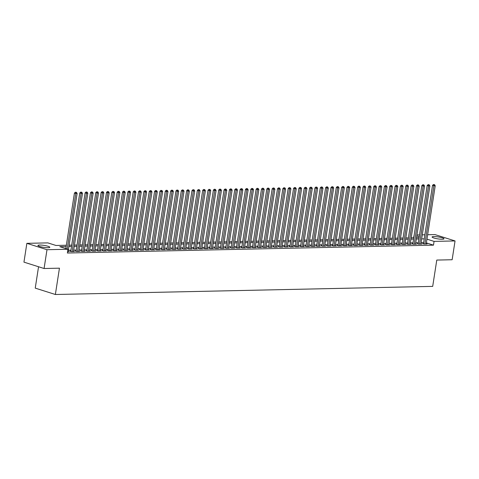 <?xml version="1.0" encoding="UTF-8"?>
<svg xmlns="http://www.w3.org/2000/svg" width="479" height="479" viewBox="0 0 479 479"><rect width="100%" height="100%" fill="white"/><g stroke="black" fill="none" stroke-linecap="round" stroke-linejoin="round"><path stroke-width="0.72" d="M442.279 239.249A6.017 0.994 -171.2 0 1 435.716 238.482A6.017 0.994 -171.2 0 1 432.094 236.985A6.017 0.994 -171.2 0 1 433.794 236.56A6.017 0.994 -171.2 0 1 440.363 237.327A6.017 0.994 -171.2 0 1 443.985 238.823A6.017 0.994 -171.2 0 1 442.279 239.249M48.116 247.721A6.017 0.994 -171.2 0 1 41.547 246.948A6.017 0.994 -171.2 0 1 37.925 245.452A6.017 0.994 -171.2 0 1 39.631 245.032A6.017 0.994 -171.2 0 1 46.194 245.799A6.017 0.994 -171.2 0 1 49.816 247.296A6.017 0.994 -171.2 0 1 48.116 247.721M38.548 266.755L35.242 288.124L55.366 294.495L432.699 286.382L436.776 260.067L452.14 259.738L455.05 240.937L434.07 241.392L426.957 239.141M55.366 294.495L59.444 268.174L44.08 268.509L23.95 262.139L26.86 243.338L47.84 242.889L55.995 245.47L66.353 245.248M413.515 237.788L414.179 235.015M416.946 234.955L419.526 234.902M422.292 234.842L424.873 234.788M427.639 234.728L434.92 234.572L455.05 240.937M423.508 243.572L422.574 243.589L423.933 244.021L427.142 243.955L426.25 243.673M418.167 243.685L417.233 243.709L418.592 244.14L421.795 244.068L420.909 243.787M412.82 243.799L411.886 243.823L413.245 244.254L416.455 244.182L415.562 243.901M407.473 243.919L406.539 243.937L407.898 244.368L411.108 244.296L410.222 244.015M402.132 244.033L401.198 244.051L402.558 244.482L405.761 244.416L404.875 244.134M396.786 244.146L395.852 244.164L397.211 244.595L400.42 244.529L399.528 244.248M391.445 244.26L390.505 244.284L391.864 244.709L395.073 244.643L394.187 244.362M386.098 244.374L385.164 244.398L386.523 244.829L389.726 244.757L388.84 244.476M380.751 244.494L379.817 244.512L381.176 244.943L384.386 244.871L383.493 244.589M375.41 244.607L374.47 244.625L375.835 245.056L379.039 244.985L378.153 244.709M370.063 244.721L369.129 244.739L370.489 245.17L373.698 245.104L372.806 244.823M364.717 244.835L363.783 244.853L365.142 245.284L368.351 245.218L367.459 244.937M359.376 244.949L358.442 244.973L359.801 245.404L363.004 245.332L362.118 245.05M354.029 245.062L353.095 245.086L354.454 245.517L357.663 245.446L356.771 245.164M348.688 245.182L347.748 245.2L349.107 245.631L352.316 245.559L351.43 245.278M343.341 245.296L342.407 245.314L343.766 245.745L346.97 245.679L346.083 245.398M337.994 245.41L337.06 245.428L338.419 245.859L341.629 245.793L340.737 245.511M332.654 245.523L331.713 245.547L333.079 245.972L336.282 245.907L335.396 245.625M327.307 245.637L326.373 245.661L327.732 246.092L330.935 246.02L330.049 245.739M321.96 245.757L321.026 245.775L322.385 246.206L325.594 246.134L324.702 245.853M316.619 245.871L315.685 245.889L317.044 246.32L320.247 246.248L319.361 245.972M311.272 245.984L310.338 246.002L311.697 246.434L314.907 246.368L314.014 246.086M305.925 246.098L304.991 246.116L306.35 246.547L309.56 246.481L308.674 246.2M300.584 246.212L299.65 246.236L301.01 246.667L304.213 246.595L303.327 246.314M295.238 246.326L294.304 246.35L295.663 246.781L298.872 246.709L297.98 246.428M289.897 246.446L288.957 246.463L290.316 246.895L293.525 246.823L292.639 246.541M284.55 246.559L283.616 246.577L284.975 247.008L288.178 246.942L287.292 246.661M279.203 246.673L278.269 246.691L279.628 247.122L282.838 247.056L281.945 246.775M273.862 246.787L272.922 246.811L274.287 247.236L277.491 247.17L276.605 246.889M268.515 246.901L267.581 246.924L268.941 247.356L272.15 247.284L271.258 247.002M263.169 247.02L262.235 247.038L263.594 247.469L266.803 247.398L265.911 247.116M257.828 247.134L256.894 247.152L258.253 247.583L261.456 247.517L260.57 247.236M252.481 247.248L251.547 247.266L252.906 247.697L256.115 247.631L255.223 247.35M247.14 247.362L246.2 247.386L247.559 247.811L250.768 247.745L249.882 247.463M241.793 247.475L240.859 247.499L242.218 247.93L245.422 247.859L244.535 247.577M236.446 247.595L235.512 247.613L236.871 248.044L240.081 247.972L239.189 247.691M231.106 247.709L230.165 247.727L231.531 248.158L234.734 248.086L233.848 247.805M225.759 247.823L224.825 247.841L226.184 248.272L229.387 248.206L228.501 247.924M220.412 247.936L219.478 247.954L220.837 248.385L224.046 248.32L223.154 248.038M215.071 248.05L214.137 248.074L215.496 248.499L218.699 248.433L217.813 248.152M209.724 248.164L208.79 248.188L210.149 248.619L213.359 248.547L212.466 248.266M204.377 248.284L203.443 248.302L204.802 248.733L208.012 248.661L207.126 248.379M199.036 248.397L198.102 248.415L199.462 248.846L202.665 248.781L201.779 248.499M193.69 248.511L192.756 248.529L194.115 248.96L197.324 248.894L196.432 248.613M188.349 248.625L187.409 248.649L188.768 249.074L191.977 249.008L191.091 248.727M183.002 248.739L182.068 248.763L183.427 249.194L186.63 249.122L185.744 248.841M177.655 248.858L176.721 248.876L178.08 249.308L181.29 249.236L180.397 248.954M172.314 248.972L171.374 248.99L172.739 249.421L175.943 249.349L175.057 249.068M166.967 249.086L166.033 249.104L167.393 249.535L170.602 249.469L169.71 249.188M161.621 249.2L160.687 249.218L162.046 249.649L165.255 249.583L164.363 249.302M156.28 249.314L155.346 249.337L156.705 249.769L159.908 249.697L159.022 249.415M150.933 249.427L149.999 249.451L151.358 249.882L154.567 249.81L153.675 249.529M145.592 249.547L144.652 249.565L146.011 249.996L149.22 249.924L148.334 249.643M140.245 249.661L139.311 249.679L140.67 250.11L143.874 250.044L142.987 249.763M134.898 249.775L133.964 249.793L135.323 250.224L138.533 250.158L137.641 249.876M129.558 249.888L128.617 249.912L129.983 250.337L133.186 250.272L132.3 249.99M124.211 250.002L123.277 250.026L124.636 250.457L127.839 250.385L126.953 250.104M118.864 250.122L117.93 250.14L119.289 250.571L122.498 250.499L121.606 250.218M113.523 250.236L112.589 250.254L113.948 250.685L117.151 250.613L116.265 250.331M108.176 250.349L107.242 250.367L108.601 250.798L111.811 250.733L110.918 250.451M102.829 250.463L101.895 250.481L103.254 250.912L106.464 250.846L105.578 250.565M97.488 250.577L96.554 250.601L97.914 251.032L101.117 250.96L100.231 250.679M92.142 250.691L91.208 250.715L92.567 251.146L95.776 251.074L94.884 250.792M86.801 250.81L85.861 250.828L87.22 251.259L90.429 251.188L89.543 250.906M81.454 250.924L80.52 250.942L81.879 251.373L85.082 251.307L84.196 251.026M76.107 251.038L75.173 251.056L76.532 251.487L79.742 251.421L78.849 251.14M70.766 251.152L69.826 251.176L71.191 251.601L74.395 251.535L73.509 251.253M66.15 246.541L59.803 246.679L67.964 249.26L67.383 253.02L433.489 245.152L426.37 242.895M423.658 242.602L421.083 242.661M418.317 242.721L415.736 242.775M412.97 242.835L410.395 242.889M407.623 242.949L405.048 243.003M402.282 243.063L399.702 243.116M396.935 243.176L394.361 243.236M391.594 243.29L389.014 243.35M386.248 243.41L383.673 243.464M380.901 243.524L378.326 243.577M375.56 243.637L372.979 243.691M370.213 243.751L367.638 243.805M364.866 243.865L362.292 243.925M359.525 243.985L356.945 244.039M354.179 244.098L351.604 244.152M348.838 244.212L346.257 244.266M343.491 244.326L340.91 244.38M338.144 244.44L335.569 244.5M332.803 244.553L330.223 244.613M327.456 244.673L324.882 244.727M322.11 244.787L319.535 244.841M316.769 244.901L314.188 244.955M311.422 245.014L308.847 245.068M306.075 245.128L303.5 245.188M300.734 245.248L298.154 245.302M295.387 245.362L292.813 245.416M290.046 245.476L287.466 245.529M284.7 245.589L282.125 245.643M279.353 245.703L276.778 245.763M274.012 245.817L271.431 245.877M268.665 245.937L266.09 245.99M263.318 246.05L260.744 246.104M257.977 246.164L255.397 246.218M252.631 246.278L250.056 246.332M247.29 246.392L244.709 246.451M241.943 246.511L239.362 246.565M236.596 246.625L234.021 246.679M231.255 246.739L228.675 246.793M225.908 246.853L223.334 246.907M220.562 246.966L217.987 247.026M215.221 247.08L212.64 247.14M209.874 247.2L207.299 247.254M204.527 247.314L201.952 247.368M199.186 247.427L196.606 247.481M193.839 247.541L191.265 247.595M188.498 247.655L185.918 247.715M183.152 247.775L180.577 247.829M177.805 247.888L175.23 247.942M172.464 248.002L169.883 248.056M167.117 248.116L164.542 248.17M161.77 248.23L159.196 248.29M156.429 248.35L153.849 248.403M151.083 248.463L148.508 248.517M145.742 248.577L143.161 248.631M140.395 248.691L137.82 248.745M135.048 248.805L132.473 248.858M129.707 248.918L127.127 248.978M124.36 249.038L121.786 249.092M119.014 249.152L116.439 249.206M113.673 249.266L111.092 249.319M108.326 249.379L105.751 249.433M102.979 249.493L100.404 249.553M97.638 249.613L95.058 249.667M92.291 249.727L89.717 249.781M86.95 249.84L84.37 249.894M81.604 249.954L79.029 250.008M76.257 250.068L73.682 250.128M70.916 250.182L68.335 250.242M67.593 251.679L69.054 251.649L68.162 251.367M44.08 268.509L46.99 249.709L26.86 243.338M433.489 245.152L434.07 241.392M67.964 249.26L46.99 249.709M424.244 238.841L421.664 238.901M418.897 238.961L416.323 239.015M413.551 239.075L410.976 239.129M408.21 239.189L405.629 239.243M402.863 239.302L400.288 239.356M397.516 239.416L394.941 239.476M392.175 239.536L389.595 239.59M386.828 239.65L384.254 239.704M381.488 239.763L378.907 239.817M376.141 239.877L373.56 239.931M370.794 239.991L368.219 240.051M365.453 240.105L362.872 240.165M360.106 240.224L357.532 240.278M354.759 240.338L352.185 240.392M349.419 240.452L346.838 240.506M344.072 240.566L341.497 240.62M338.725 240.68L336.15 240.739M333.384 240.799L330.803 240.853M328.037 240.913L325.463 240.967M322.696 241.027L320.116 241.081M317.349 241.141L314.775 241.194M312.003 241.254L309.428 241.314M306.662 241.368L304.081 241.428M301.315 241.488L298.74 241.542M295.968 241.602L293.393 241.656M290.627 241.715L288.047 241.769M285.28 241.829L282.706 241.883M279.94 241.943L277.359 242.003M274.593 242.063L272.012 242.117M269.246 242.176L266.671 242.23M263.905 242.29L261.324 242.344M258.558 242.404L255.984 242.458M253.211 242.518L250.637 242.578M247.871 242.637L245.29 242.691M242.524 242.751L239.949 242.805M237.177 242.865L234.602 242.919M231.836 242.979L229.255 243.033M226.489 243.093L223.915 243.146M221.148 243.206L218.568 243.266M215.801 243.326L213.227 243.38M210.455 243.44L207.88 243.494M205.114 243.554L202.533 243.607M199.767 243.667L197.192 243.721M194.42 243.781L191.845 243.841M189.079 243.901L186.499 243.955M183.732 244.015L181.158 244.068M178.392 244.128L175.811 244.182M173.045 244.242L170.464 244.296M167.698 244.356L165.123 244.416M162.357 244.47L159.776 244.529M157.01 244.589L154.436 244.643M151.663 244.703L149.089 244.757M146.323 244.817L143.742 244.871M140.976 244.931L138.401 244.985M135.629 245.044L133.054 245.104M130.288 245.164L127.707 245.218M124.941 245.278L122.367 245.332M119.6 245.392L117.02 245.446M114.253 245.505L111.679 245.559M108.907 245.619L106.332 245.679M103.566 245.733L100.985 245.793M98.219 245.853L95.644 245.907M92.872 245.966L90.297 246.02M87.531 246.08L84.951 246.134M82.184 246.194L79.61 246.248M76.844 246.308L74.263 246.368M71.497 246.428L68.916 246.481M419.245 236.698L416.796 235.925M69.12 245.188L71.694 245.134M74.467 245.074L77.041 245.02M79.807 244.961L82.388 244.907M85.154 244.847L87.729 244.787M90.495 244.727L93.076 244.673M95.842 244.613L98.417 244.559M101.189 244.5L103.763 244.446M106.53 244.386L109.11 244.332M111.876 244.272L114.451 244.212M117.223 244.152L119.798 244.098M122.564 244.039L125.145 243.985M127.911 243.925L130.486 243.871M133.252 243.811L135.832 243.757M138.599 243.697L141.179 243.643M143.945 243.583L146.52 243.524M149.286 243.464L151.867 243.41M154.633 243.35L157.208 243.296M159.98 243.236L162.555 243.182M165.321 243.122L167.901 243.069M170.668 243.009L173.242 242.949M176.015 242.889L178.589 242.835M181.355 242.775L183.936 242.721M186.702 242.661L189.277 242.608M192.043 242.548L194.624 242.494M197.39 242.434L199.965 242.374M202.737 242.32L205.311 242.26M208.078 242.2L210.658 242.146M213.424 242.087L215.999 242.033M218.771 241.973L221.346 241.919M224.112 241.859L226.693 241.805M229.459 241.745L232.034 241.685M234.8 241.626L237.38 241.572M240.147 241.512L242.727 241.458M245.493 241.398L248.068 241.344M250.834 241.284L253.415 241.23M256.181 241.171L258.756 241.111M261.528 241.057L264.103 240.997M266.869 240.937L269.449 240.883M272.216 240.823L274.79 240.769M277.563 240.709L280.137 240.656M282.903 240.596L285.484 240.542M288.25 240.482L290.825 240.422M293.591 240.362L296.172 240.308M298.938 240.248L301.513 240.195M304.285 240.135L306.859 240.081M309.626 240.021L312.206 239.967M314.972 239.907L317.547 239.847M320.319 239.793L322.894 239.734M325.66 239.674L328.241 239.62M331.007 239.56L333.582 239.506M336.348 239.446L338.928 239.392M341.695 239.332L344.275 239.278M347.041 239.219L349.616 239.159M352.382 239.099L354.963 239.045M357.729 238.985L360.304 238.931M363.076 238.871L365.651 238.817M368.417 238.758L370.997 238.704M373.764 238.644L376.338 238.584M379.111 238.53L381.685 238.47M384.451 238.41L387.032 238.356M389.798 238.297L392.373 238.243M395.139 238.183L397.72 238.129M400.486 238.069L403.061 238.015M405.833 237.955L408.407 237.895M411.174 237.835L413.754 237.782M416.52 237.722L419.095 237.668M67.198 249.014L75.79 193.504L77.125 193.474L68.114 251.667M65.833 248.583L74.431 193.073L75.79 193.504L75.933 192.384L76.466 192.372L75.389 192.217L75.933 192.384M75.389 192.217L74.431 193.073M77.125 193.474L76.466 192.372M72.125 251.583L81.131 193.384L82.472 193.36L73.461 251.553M70.718 251.457L79.771 192.959L81.131 193.384L81.28 192.271L81.813 192.259L80.735 192.097L81.28 192.271M80.735 192.097L79.771 192.959M82.472 193.36L81.813 192.259M77.466 251.469L86.477 193.271L87.813 193.241L78.807 251.439M76.065 251.337L85.118 192.839L86.477 193.271L86.621 192.157L87.154 192.145L86.076 191.983L86.621 192.157M86.076 191.983L85.118 192.839M87.813 193.241L87.154 192.145M82.813 251.355L91.824 193.157L93.16 193.127L84.148 251.325M81.406 251.224L90.465 192.726L91.824 193.157L91.968 192.043L92.501 192.031L91.423 191.869L91.968 192.043M91.423 191.869L90.465 192.726M93.16 193.127L92.501 192.031M88.16 251.241L97.165 193.043L98.506 193.013L89.495 251.212M86.753 251.11L95.806 192.612L97.165 193.043L97.309 191.929L97.848 191.917L96.77 191.756L97.309 191.929M96.77 191.756L95.806 192.612M98.506 193.013L97.848 191.917M93.501 251.122L102.512 192.929L103.847 192.899L94.836 251.098M92.094 250.996L101.153 192.498L102.512 192.929L102.656 191.81L103.189 191.804L102.111 191.642L102.656 191.81M102.111 191.642L101.153 192.498M103.847 192.899L103.189 191.804M98.848 251.008L107.859 192.809L109.194 192.786L100.183 250.978M97.441 250.882L106.5 192.384L107.859 192.809L108.003 191.696L108.535 191.684L107.458 191.522L108.003 191.696M107.458 191.522L106.5 192.384M109.194 192.786L108.535 191.684M104.194 250.894L113.2 192.696L114.535 192.672L105.53 250.864M102.787 250.762L111.841 192.265L113.2 192.696L113.343 191.582L113.882 191.57L112.805 191.408L113.343 191.582M112.805 191.408L111.841 192.265M114.535 192.672L113.882 191.57M109.535 250.78L118.547 192.582L119.882 192.552L110.871 250.751M108.128 250.649L117.187 192.151L118.547 192.582L118.69 191.468L119.223 191.456L118.145 191.295L118.69 191.468M118.145 191.295L117.187 192.151M119.882 192.552L119.223 191.456M114.882 250.667L123.893 192.468L125.229 192.438L116.217 250.637M113.475 250.535L122.528 192.037L123.893 192.468L124.037 191.355L124.57 191.343L123.492 191.181L124.037 191.355M123.492 191.181L122.528 192.037M125.229 192.438L124.57 191.343M120.223 250.547L129.234 192.354L130.569 192.324L121.564 250.523M118.822 250.421L127.875 191.923L129.234 192.354L129.378 191.241L129.917 191.229L128.833 191.067L129.378 191.241M128.833 191.067L127.875 191.923M130.569 192.324L129.917 191.229M125.57 250.433L134.581 192.241L135.916 192.211L126.905 250.403M124.163 250.307L133.222 191.81L134.581 192.241L134.725 191.121L135.258 191.109L134.18 190.953L134.725 191.121M134.18 190.953L133.222 191.81M135.916 192.211L135.258 191.109M130.917 250.319L139.922 192.121L141.263 192.097L132.252 250.289M129.51 250.194L138.563 191.696L139.922 192.121L140.072 191.007L140.604 190.995L139.527 190.834L140.072 191.007M139.527 190.834L138.563 191.696M141.263 192.097L140.604 190.995M136.258 250.206L145.269 192.007L146.604 191.977L137.599 250.176M134.85 250.074L143.91 191.576L145.269 192.007L145.412 190.893L145.945 190.882L144.868 190.72L145.412 190.893M144.868 190.72L143.91 191.576M146.604 191.977L145.945 190.882M141.604 250.092L150.616 191.893L151.951 191.863L142.94 250.062M140.197 249.96L149.256 191.462L150.616 191.893L150.759 190.78L151.292 190.768L150.214 190.606L150.759 190.78M150.214 190.606L149.256 191.462M151.951 191.863L151.292 190.768M146.951 249.978L155.956 191.78L157.292 191.75L148.286 249.948M145.544 249.846L154.597 191.349L155.956 191.78L156.1 190.666L156.639 190.654L155.561 190.492L156.1 190.666M155.561 190.492L154.597 191.349M157.292 191.75L156.639 190.654M152.292 249.858L161.303 191.666L162.638 191.636L153.627 249.834M150.885 249.733L159.944 191.235L161.303 191.666L161.447 190.546L161.98 190.534L160.902 190.379L161.447 190.546M160.902 190.379L159.944 191.235M162.638 191.636L161.98 190.534M157.639 249.745L166.65 191.546L167.985 191.522L158.974 249.715M156.232 249.619L165.285 191.121L166.65 191.546L166.794 190.432L167.327 190.42L166.249 190.259L166.794 190.432M166.249 190.259L165.285 191.121M167.985 191.522L167.327 190.42M162.986 249.631L171.991 191.432L173.326 191.402L164.321 249.601M161.579 249.499L170.632 191.001L171.991 191.432L172.135 190.319L172.674 190.307L171.59 190.145L172.135 190.319M171.59 190.145L170.632 191.001M173.326 191.402L172.674 190.307M168.327 249.517L177.338 191.319L178.673 191.289L169.662 249.487M166.92 249.385L175.979 190.887L177.338 191.319L177.481 190.205L178.014 190.193L176.937 190.031L177.481 190.205M176.937 190.031L175.979 190.887M178.673 191.289L178.014 190.193M173.673 249.403L182.679 191.205L184.02 191.175L175.009 249.373M172.266 249.272L181.319 190.774L182.679 191.205L182.828 190.091L183.361 190.079L182.283 189.918L182.828 190.091M182.283 189.918L181.319 190.774M184.02 191.175L183.361 190.079M179.014 249.284L188.025 191.091L189.361 191.061L180.355 249.26M177.613 249.158L186.666 190.66L188.025 191.091L188.169 189.971L188.702 189.965L187.624 189.804L188.169 189.971M187.624 189.804L186.666 190.66M189.361 191.061L188.702 189.965M184.361 249.17L193.372 190.977L194.708 190.947L185.696 249.14M182.954 249.044L192.013 190.546L193.372 190.977L193.516 189.858L194.049 189.846L192.971 189.69L193.516 189.858M192.971 189.69L192.013 190.546M194.708 190.947L194.049 189.846M189.708 249.056L198.713 190.858L200.054 190.834L191.043 249.026M188.301 248.924L197.354 190.426L198.713 190.858L198.857 189.744L199.396 189.732L198.318 189.57L198.857 189.744M198.318 189.57L197.354 190.426M200.054 190.834L199.396 189.732M195.049 248.942L204.06 190.744L205.395 190.714L196.384 248.912M193.642 248.811L202.701 190.313L204.06 190.744L204.204 189.63L204.737 189.618L203.659 189.456L204.204 189.63M203.659 189.456L202.701 190.313M205.395 190.714L204.737 189.618M200.396 248.829L209.407 190.63L210.742 190.6L201.731 248.799M198.989 248.697L208.048 190.199L209.407 190.63L209.551 189.516L210.083 189.504L209.006 189.343L209.551 189.516M209.006 189.343L208.048 190.199M210.742 190.6L210.083 189.504M205.742 248.715L214.748 190.516L216.083 190.486L207.078 248.685M204.335 248.583L213.389 190.085L214.748 190.516L214.891 189.403L215.43 189.391L214.347 189.229L214.891 189.403M214.347 189.229L213.389 190.085M216.083 190.486L215.43 189.391M211.083 248.595L220.095 190.403L221.43 190.373L212.419 248.571M209.676 248.469L218.735 189.971L220.095 190.403L220.238 189.283L220.771 189.271L219.693 189.115L220.238 189.283M219.693 189.115L218.735 189.971M221.43 190.373L220.771 189.271M216.43 248.481L225.441 190.283L226.777 190.259L217.765 248.451M215.023 248.356L224.076 189.858L225.441 190.283L225.585 189.169L226.118 189.157L225.04 188.995L225.585 189.169M225.04 188.995L224.076 189.858M226.777 190.259L226.118 189.157M221.771 248.367L230.782 190.169L232.117 190.139L223.112 248.338M220.37 248.236L229.423 189.738L230.782 190.169L230.926 189.055L231.465 189.043L230.381 188.882L230.926 189.055M230.381 188.882L229.423 189.738M232.117 190.139L231.465 189.043M227.118 248.254L236.129 190.055L237.464 190.025L228.453 248.224M225.711 248.122L234.77 189.624L236.129 190.055L236.273 188.942L236.806 188.93L235.728 188.768L236.273 188.942M235.728 188.768L234.77 189.624M237.464 190.025L236.806 188.93M232.465 248.14L241.47 189.941L242.811 189.912L233.8 248.11M231.058 248.008L240.111 189.51L241.47 189.941L241.62 188.828L242.152 188.816L241.075 188.654L241.62 188.828M241.075 188.654L240.111 189.51M242.811 189.912L242.152 188.816M237.806 248.02L246.817 189.828L248.152 189.798L239.147 247.996M236.398 247.894L245.458 189.397L246.817 189.828L246.96 188.708L247.493 188.702L246.416 188.54L246.96 188.708M246.416 188.54L245.458 189.397M248.152 189.798L247.493 188.702M243.152 247.906L252.164 189.714L253.499 189.684L244.488 247.877M241.745 247.781L250.804 189.283L252.164 189.714L252.307 188.594L252.84 188.582L251.762 188.427L252.307 188.594M251.762 188.427L250.804 189.283M253.499 189.684L252.84 188.582M248.499 247.793L257.504 189.594L258.84 189.57L249.834 247.763M247.092 247.661L256.145 189.163L257.504 189.594L257.648 188.481L258.187 188.469L257.109 188.307L257.648 188.481M257.109 188.307L256.145 189.163M258.84 189.57L258.187 188.469M253.84 247.679L262.851 189.48L264.186 189.45L255.175 247.649M252.433 247.547L261.492 189.049L262.851 189.48L262.995 188.367L263.528 188.355L262.45 188.193L262.995 188.367M262.45 188.193L261.492 189.049M264.186 189.45L263.528 188.355M259.187 247.565L268.198 189.367L269.533 189.337L260.522 247.535M257.78 247.433L266.833 188.936L268.198 189.367L268.342 188.253L268.875 188.241L267.797 188.079L268.342 188.253M267.797 188.079L266.833 188.936M269.533 189.337L268.875 188.241M264.534 247.445L273.539 189.253L274.874 189.223L265.869 247.421M263.127 247.32L272.18 188.822L273.539 189.253L273.683 188.139L274.222 188.127L273.138 187.966L273.683 188.139M273.138 187.966L272.18 188.822M274.874 189.223L274.222 188.127M269.875 247.332L278.886 189.139L280.221 189.109L271.21 247.308M268.468 247.206L277.527 188.708L278.886 189.139L279.029 188.019L279.562 188.007L278.485 187.852L279.029 188.019M278.485 187.852L277.527 188.708M280.221 189.109L279.562 188.007M275.221 247.218L284.227 189.019L285.568 188.995L276.557 247.188M273.814 247.092L282.867 188.594L284.227 189.019L284.376 187.906L284.909 187.894L283.831 187.732L284.376 187.906M283.831 187.732L282.867 188.594M285.568 188.995L284.909 187.894M280.562 247.104L289.573 188.906L290.909 188.876L281.903 247.074M279.161 246.972L288.214 188.475L289.573 188.906L289.717 187.792L290.25 187.78L289.172 187.618L289.717 187.792M289.172 187.618L288.214 188.475M290.909 188.876L290.25 187.78M285.909 246.99L294.92 188.792L296.256 188.762L287.244 246.96M284.502 246.859L293.561 188.361L294.92 188.792L295.064 187.678L295.597 187.666L294.519 187.505L295.064 187.678M294.519 187.505L293.561 188.361M296.256 188.762L295.597 187.666M291.256 246.877L300.261 188.678L301.602 188.648L292.591 246.847M289.849 246.745L298.902 188.247L300.261 188.678L300.405 187.564L300.944 187.552L299.866 187.391L300.405 187.564M299.866 187.391L298.902 188.247M301.602 188.648L300.944 187.552M296.597 246.757L305.608 188.564L306.943 188.534L297.932 246.733M295.19 246.631L304.249 188.133L305.608 188.564L305.752 187.445L306.285 187.439L305.207 187.277L305.752 187.445M305.207 187.277L304.249 188.133M306.943 188.534L306.285 187.439M301.944 246.643L310.955 188.451L312.29 188.421L303.279 246.613M300.537 246.517L309.596 188.019L310.955 188.451L311.099 187.331L311.631 187.319L310.554 187.163L311.099 187.331M310.554 187.163L309.596 188.019M312.29 188.421L311.631 187.319M307.29 246.529L316.296 188.331L317.631 188.307L308.626 246.499M305.883 246.398L314.937 187.9L316.296 188.331L316.439 187.217L316.978 187.205L315.895 187.044L316.439 187.217M315.895 187.044L314.937 187.9M317.631 188.307L316.978 187.205M312.631 246.416L321.643 188.217L322.978 188.187L313.967 246.386M311.224 246.284L320.283 187.786L321.643 188.217L321.786 187.103L322.319 187.091L321.241 186.93L321.786 187.103M321.241 186.93L320.283 187.786M322.978 188.187L322.319 187.091M317.978 246.302L326.989 188.103L328.325 188.073L319.313 246.272M316.571 246.17L325.624 187.672L326.989 188.103L327.133 186.99L327.666 186.978L326.588 186.816L327.133 186.99M326.588 186.816L325.624 187.672M328.325 188.073L327.666 186.978M323.319 246.182L332.33 187.99L333.665 187.96L324.66 246.158M321.918 246.056L330.971 187.558L332.33 187.99L332.474 186.876L333.013 186.864L331.929 186.702L332.474 186.876M331.929 186.702L330.971 187.558M333.665 187.96L333.013 186.864M328.666 246.068L337.677 187.876L339.012 187.846L330.001 246.038M327.259 245.943L336.318 187.445L337.677 187.876L337.821 186.756L338.354 186.744L337.276 186.588L337.821 186.756M337.276 186.588L336.318 187.445M339.012 187.846L338.354 186.744M334.013 245.955L343.018 187.756L344.359 187.732L335.348 245.925M332.606 245.829L341.659 187.331L343.018 187.756L343.168 186.642L343.7 186.63L342.623 186.469L343.168 186.642M342.623 186.469L341.659 187.331M344.359 187.732L343.7 186.63M339.354 245.841L348.365 187.642L349.7 187.612L340.695 245.811M337.946 245.709L347.006 187.211L348.365 187.642L348.508 186.529L349.041 186.517L347.964 186.355L348.508 186.529M347.964 186.355L347.006 187.211M349.7 187.612L349.041 186.517M344.7 245.727L353.712 187.529L355.047 187.499L346.036 245.697M343.293 245.595L352.352 187.097L353.712 187.529L353.855 186.415L354.388 186.403L353.31 186.241L353.855 186.415M353.31 186.241L352.352 187.097M355.047 187.499L354.388 186.403M350.047 245.613L359.052 187.415L360.388 187.385L351.382 245.583M348.64 245.482L357.693 186.984L359.052 187.415L359.196 186.301L359.735 186.289L358.657 186.127L359.196 186.301M358.657 186.127L357.693 186.984M360.388 187.385L359.735 186.289M355.388 245.493L364.399 187.301L365.734 187.271L356.723 245.47M353.981 245.368L363.04 186.87L364.399 187.301L364.543 186.181L365.076 186.175L363.998 186.014L364.543 186.181M363.998 186.014L363.04 186.87M365.734 187.271L365.076 186.175M360.735 245.38L369.746 187.187L371.081 187.157L362.07 245.35M359.328 245.254L368.381 186.756L369.746 187.187L369.89 186.068L370.423 186.056L369.345 185.894L369.89 186.068M369.345 185.894L368.381 186.756M371.081 187.157L370.423 186.056M366.082 245.266L375.087 187.067L376.422 187.044L367.417 245.236M364.675 245.134L373.728 186.636L375.087 187.067L375.231 185.954L375.77 185.942L374.686 185.78L375.231 185.954M374.686 185.78L373.728 186.636M376.422 187.044L375.77 185.942M371.423 245.152L380.434 186.954L381.769 186.924L372.758 245.122M370.016 245.02L379.075 186.523L380.434 186.954L380.577 185.84L381.11 185.828L380.033 185.666L380.577 185.84M380.033 185.666L379.075 186.523M381.769 186.924L381.11 185.828M376.769 245.038L385.775 186.84L387.116 186.81L378.105 245.008M375.362 244.907L384.415 186.409L385.775 186.84L385.924 185.726L386.457 185.714L385.379 185.553L385.924 185.726M385.379 185.553L384.415 186.409M387.116 186.81L386.457 185.714M382.11 244.919L391.121 186.726L392.457 186.696L383.451 244.895M380.709 244.793L389.762 186.295L391.121 186.726L391.265 185.613L391.798 185.601L390.72 185.439L391.265 185.613M390.72 185.439L389.762 186.295M392.457 186.696L391.798 185.601M387.457 244.805L396.468 186.612L397.804 186.582L388.792 244.775M386.05 244.679L395.109 186.181L396.468 186.612L396.612 185.493L397.145 185.481L396.067 185.325L396.612 185.493M396.067 185.325L395.109 186.181M397.804 186.582L397.145 185.481M392.804 244.691L401.809 186.493L403.15 186.469L394.139 244.661M391.397 244.565L400.45 186.068L401.809 186.493L401.953 185.379L402.492 185.367L401.414 185.205L401.953 185.379M401.414 185.205L400.45 186.068M403.15 186.469L402.492 185.367M398.145 244.577L407.156 186.379L408.491 186.349L399.48 244.547M396.738 244.446L405.797 185.948L407.156 186.379L407.3 185.265L407.833 185.253L406.755 185.092L407.3 185.265M406.755 185.092L405.797 185.948M408.491 186.349L407.833 185.253M403.492 244.464L412.503 186.265L413.838 186.235L404.827 244.434M402.085 244.332L411.144 185.834L412.503 186.265L412.647 185.151L413.179 185.139L412.102 184.978L412.647 185.151M412.102 184.978L411.144 185.834M413.838 186.235L413.179 185.139M408.838 244.35L417.844 186.151L419.179 186.121L410.174 244.32M407.431 244.218L416.485 185.72L417.844 186.151L417.987 185.038L418.526 185.026L417.443 184.864L417.987 185.038M417.443 184.864L416.485 185.72M419.179 186.121L418.526 185.026M414.179 244.23L423.191 186.038L424.526 186.008L415.515 244.206M412.772 244.104L421.831 185.607L423.191 186.038L423.334 184.918L423.867 184.912L422.789 184.75L423.334 184.918M422.789 184.75L421.831 185.607M424.526 186.008L423.867 184.912M419.526 244.116L428.537 185.918L429.873 185.894L420.861 244.086M418.119 243.991L427.172 185.493L428.537 185.918L428.681 184.804L429.214 184.792L428.136 184.631L428.681 184.804M428.136 184.631L427.172 185.493M429.873 185.894L429.214 184.792M424.867 244.003L433.878 185.804L435.213 185.78L426.208 243.973M423.466 243.871L432.519 185.373L433.878 185.804L434.022 184.69L434.561 184.678L433.477 184.517L434.022 184.69M433.477 184.517L432.519 185.373M435.213 185.78L434.561 184.678"/></g></svg>
